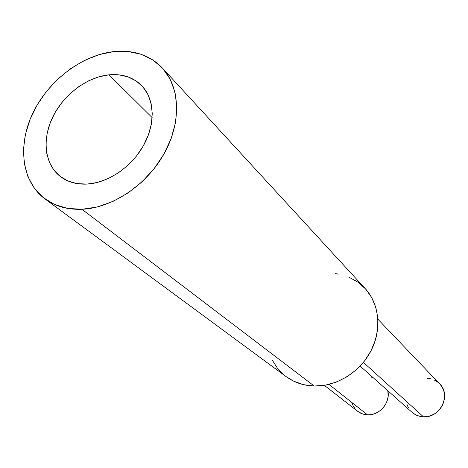 <?xml version="1.0" encoding="UTF-8"?>
<svg xmlns="http://www.w3.org/2000/svg" width="468" height="468" viewBox="0 0 468 468"><rect width="100%" height="100%" fill="white"/><g stroke="black" fill="none" stroke-linecap="round" stroke-linejoin="round"><path stroke-width="0.7" d="M108.997 74.822L152.159 117.603L108.997 74.822L118.854 74.827L128.016 76.887L136.124 80.946L142.863 86.878L147.935 94.495L151.123 103.51L152.275 113.595L151.31 124.342L148.245 135.334L143.19 146.11L136.34 156.224L127.98 165.251L118.457 172.821L108.166 178.618L97.543 182.421L87.013 184.094C76.407 184.585 67.421 181.994 60.068 176.319C44.536 164.116 41.851 139.189 52.79 116.895C63.695 94.571 86.937 77.062 108.997 74.822C122.247 73.634 133.105 77.185 141.564 85.474C154.528 98.666 155.756 123.201 143.816 144.986C131.917 166.778 108.237 182.959 87.013 184.094L77.009 183.591L67.924 180.958L60.091 176.337L53.802 169.937L49.275 162.022L46.642 152.913L45.981 142.968L47.291 132.561L50.503 122.072L55.481 111.87L62.051 102.322L69.96 93.758L78.94 86.492L88.674 80.783L98.812 76.84L108.997 74.822M360.138 366.07L412.027 412.296C415.233 415.098 419.035 416.596 423.429 416.801L363.402 362.367L423.429 416.801C440.177 418.187 451.526 394.969 439.674 383.83L377.933 319.258M328.957 384.415L367.526 414.859C379.513 415.689 390.657 402.462 387.843 390.751L388.112 396.443L387.369 400.134L385.936 403.668L383.871 406.908L381.245 409.722L378.173 411.998L374.774 413.654L371.177 414.619L367.526 414.859L328.957 384.415M44.951 198.906L286.194 376.681C294.273 382.567 303.615 385.685 314.215 386.041L81.947 209.278C67.491 209.799 55.16 206.341 44.951 198.906C21.651 181.642 17.328 145.501 32.801 113.192C48.233 80.841 81.596 55.201 113.66 51.626C133.626 49.643 149.865 55.101 162.378 68C180.32 87.335 181.602 122.651 164.04 153.89C146.542 185.135 112.279 207.985 81.947 209.278L314.215 386.041C336.445 386.638 359.98 372.177 371.007 350.825C382.069 329.484 379.402 303.925 365.221 288.586L162.408 68.03M335.632 273.657L338.82 274.143M348.783 277.097L357.792 282.064L365.49 288.879L371.557 297.303L375.728 307.043L377.816 317.714L377.699 328.905L375.371 340.166L370.902 351.029L364.461 361.039L356.318 369.79L346.806 376.904L336.322 382.104L325.307 385.187L314.215 386.041L303.492 384.661L293.559 381.127L286.088 376.6M284.796 375.611L277.524 368.357L271.996 359.664M357.681 411.337L362.279 413.858L367.526 414.859L363.964 414.367L360.629 413.168L357.681 411.331L324.342 385.351M434.187 379.957L437.352 381.794L440.055 384.24L442.201 387.206L443.699 390.575L444.483 394.226L444.524 398.011L443.822 401.778L442.395 405.387L440.306 408.693L437.627 411.565L434.468 413.887L430.958 415.572L427.225 416.555L423.429 416.801L419.714 416.298L416.222 415.069L413.086 413.168M408.348 407.681L406.914 404.305M427.003 378.355L430.695 378.799M357.651 411.308L355.136 408.868L353.188 405.937L351.872 402.632M371.615 377.202L372.698 377.255M113.66 51.626L99.081 54.633L84.603 60.354L70.732 68.562L57.944 78.952L46.665 91.161L37.282 104.762L30.122 119.305L25.453 134.287L23.464 149.193L24.272 163.49L27.899 176.647L34.263 188.159L43.191 197.543L54.393 204.393L67.474 208.383L81.947 209.278L97.245 206.985L112.735 201.55L127.77 193.161L141.693 182.146L153.902 168.966L163.87 154.183L171.183 138.446L175.547 122.429L176.822 106.809L174.997 92.225L170.212 79.25L162.712 68.369L152.855 59.957L141.067 54.276L127.834 51.486L113.66 51.626"/></g></svg>
